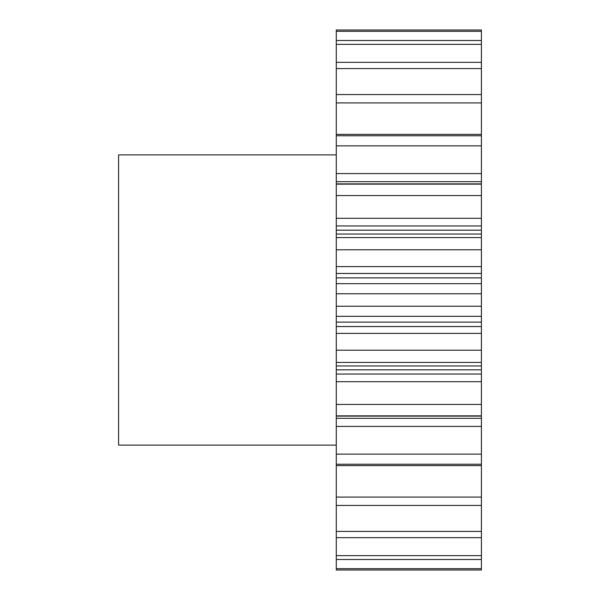 <?xml version="1.0" encoding="UTF-8"?>
<svg xmlns="http://www.w3.org/2000/svg" width="600" height="600" viewBox="0 0 600 600"><rect width="100%" height="100%" fill="white"/><g stroke="black" fill="none" stroke-linecap="round" stroke-linejoin="round"><path stroke-width="0.9" d="M336.285 154.875L118.59 154.875L118.59 445.125L336.285 445.125M481.41 454.14L336.285 454.14L336.285 418.32L481.41 418.32L481.41 568.695L336.285 568.695L336.285 570L481.41 570L336.285 570M336.285 568.695L336.285 454.14M336.285 418.32L336.285 30L481.41 30L481.41 31.305L336.285 31.305M336.285 134.392L481.41 134.392L481.41 31.305M481.41 134.392L481.41 145.86L336.285 145.86M336.285 173.58L481.41 173.58L481.41 145.86M481.41 173.58L481.41 181.68L336.285 181.68M336.285 218.303L481.41 218.303L481.41 181.68M481.41 218.303L481.41 225.952L336.285 225.952M336.285 230.167L481.41 230.167L481.41 225.952M481.41 230.167L481.41 234.045L336.285 234.045M336.285 266.587L481.41 266.587L481.41 234.045M481.41 266.587L481.41 273.465L336.285 273.465M336.285 277.868L481.41 277.868L481.41 273.465M481.41 277.868L481.41 283.665L336.285 283.665M336.285 316.335L481.41 316.335L481.41 283.665M481.41 316.335L481.41 322.132L336.285 322.132M336.285 326.535L481.41 326.535L481.41 322.132M481.41 326.535L481.41 333.413L336.285 333.413M336.285 374.048L481.41 374.048L481.41 333.413M481.41 374.048L481.41 381.697L336.285 381.697M481.41 418.32L481.41 381.697M481.41 568.695L481.41 570M481.41 40.492L336.285 40.492M481.41 44.355L336.285 44.355M481.41 62.332L336.285 62.332M481.41 68.573L336.285 68.573M481.41 94.56L336.285 94.56M481.41 102.907L336.285 102.907M481.41 135.757L336.285 135.757M481.41 184.14L336.285 184.14M481.41 195.548L336.285 195.548M481.41 237.585L336.285 237.585M481.41 249.795L336.285 249.795M481.41 293.76L336.285 293.76M481.41 306.24L336.285 306.24M481.41 350.205L336.285 350.205M481.41 362.415L336.285 362.415M481.41 404.452L336.285 404.452M481.41 415.86L336.285 415.86M481.41 464.243L336.285 464.243M481.41 497.092L336.285 497.092M481.41 505.44L336.285 505.44M481.41 531.428L336.285 531.428M481.41 537.668L336.285 537.668M481.41 555.645L336.285 555.645M481.41 559.507L336.285 559.507M481.41 465.607L336.285 465.607M481.41 426.42L336.285 426.42M481.41 369.832L336.285 369.832M481.41 416.115L336.285 416.115M481.41 365.955L336.285 365.955M481.41 183.885L336.285 183.885"/></g></svg>
